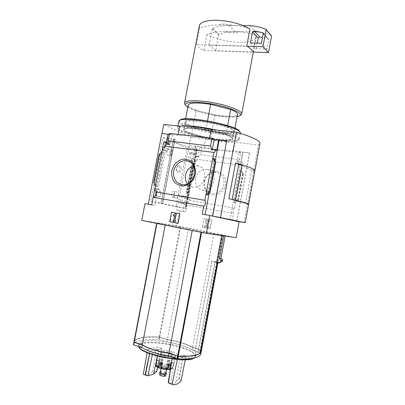 <?xml version="1.0" encoding="UTF-8"?>
<svg xmlns="http://www.w3.org/2000/svg" width="405" height="405" viewBox="0 0 405 405"><rect width="100%" height="100%" fill="white"/><g stroke="black" fill="none" stroke-linecap="round" stroke-linejoin="round"><path stroke-width="0.3" stroke-dasharray="2.02 1.52" d="M173.603 194.319C174.099 192.512 175.076 191.702 176.534 191.889C179.952 192.355 178.686 198.84 175.375 197.802C173.988 197.341 173.396 196.177 173.603 194.319M171.194 152.255L171.998 149.592C172.748 149.612 171.639 156.31 170.89 155.773L171.194 152.255M162.861 137.644L187.161 148.038L197.397 149.212L196.486 148.903L185.227 208.413L162.754 203.467L150.66 201.255L162.861 137.644L175 139.381L162.709 203.462M196.521 148.918C182.123 145.542 174.428 142.692 173.441 140.373L174.859 139.411L162.623 203.447M178.119 165.883L179.207 165.782C182.564 166.197 181.541 173.239 178.205 172.287L177.036 171.558L177.78 172.231C179.8 172.889 180.939 166.075 178.863 165.726L178.119 165.883C176.246 167.341 175.886 169.229 177.036 171.558C176.327 169.3 176.686 167.407 178.119 165.883M196.486 148.903L185.191 208.403L186.123 208.6L175.978 206.778L150.66 201.255M174.859 139.411L162.663 203.457M153.211 196.946L154.983 197.362L155.312 195.645M155.996 192.076L156.538 189.251L160.122 189.854L159.737 191.859L161.038 192.081L160.147 196.729L158.851 196.501L158.563 197.989L154.983 197.362M155.095 188.877L156.538 189.251M181.394 195.701L179.972 203.189L183.283 203.771L183.546 202.394L184.751 202.606L185.566 198.313L184.361 198.111L184.71 196.258L181.394 195.701L185.941 196.602L192.699 161.013L195.514 162.04L195.863 160.223L197.068 160.39L197.265 159.342C196.673 158.841 196.486 157.869 196.698 156.426L195.65 155.991L197.994 156.3L199.766 146.964L195.924 146.494L194.542 153.758L194.111 153.576L195.494 146.301L195.924 146.494M179.972 203.189L181.465 203.538L182.883 196.086M154.3 196.992L158.563 197.989M154.001 196.941L156.472 197.519L153.854 197.063M183.283 203.771L186.827 204.601L181.465 203.538M155.14 195.615L158.851 196.501M183.546 202.394L186.634 203.133L186.827 204.601M156.436 195.843L160.147 196.729M184.751 202.606L186.634 203.133M156.067 190.816L161.038 192.081M185.566 198.313L189.677 199.361L188.472 199.154L188.821 197.331L185.941 196.602M187.839 203.345C188.057 201.569 188.603 200.591 189.474 200.414L189.677 199.361M156.047 190.922L159.737 191.859M184.361 198.111L188.472 199.154M155.155 188.563L160.122 189.854M184.71 196.258L188.821 197.331M155.1 188.846L158.036 189.338L155.15 188.588M162.218 149.956L163.939 150.625L164.784 146.2M189.596 152.579L188.178 160.031L191.509 160.476L191.864 158.633L193.069 158.795L193.884 154.523L192.674 154.371L192.932 152.999L189.596 152.579L191.038 153.176L194.111 153.576M188.178 160.031L189.626 160.593L191.038 153.176M167.781 144.064L170.11 144.656L169.224 149.278L167.918 149.106L167.538 151.1L163.939 150.625M167.852 143.714L170.11 144.656M193.884 154.523L195.782 155.312L195.65 155.991M192.674 154.371L195.782 155.312M166.835 142.064L169.088 143.006L168.804 144.489M192.932 152.999L194.825 153.794L194.567 155.15M166.713 142.707L169.088 143.006M194.542 153.758L194.825 153.794M162.699 149.207L167.538 151.1M162.395 149.172L165.498 150.382L162.243 149.961M191.509 160.476L195.514 162.04M192.699 161.013L189.626 160.593M163.083 147.182L167.918 149.106M191.864 158.633L195.863 160.223M164.395 147.349L169.224 149.278M193.069 158.795L197.068 160.39M167.776 144.104L167.705 144.464L166.435 143.937M195.235 162.005L188.543 197.281M191.752 166.779L191.292 166.521L193.266 163.478L194.845 164.081L191.752 166.779L187.029 191.656L188.938 195.195L187.323 194.764L186.528 191.585L187.029 191.656M203.968 181.481C205.32 176.089 209.461 171.998 214.528 171.102C217.925 171.143 220.862 172.358 223.342 174.752C225.266 177.709 226.061 181.065 225.732 184.822L223.646 189.904C221.262 192.775 218.366 194.552 214.959 195.23C211.562 195.119 208.651 193.848 206.241 191.423C204.388 188.472 203.629 185.161 203.968 181.481M189.474 200.414L234.556 208.2L242.565 165.427L197.265 159.342M158.036 189.338L165.498 150.382M155.302 186.184L157.287 186.715L154.715 183.04L153.713 182.387M161.954 151.485L163.893 152.229L157.287 186.715M167.057 142.241L168.581 134.283L168.029 134.222M168.065 134.055L168.581 134.283M144.985 203.634L148.265 204.231M148.25 204.307L154.938 205.532L156.472 197.519M195.494 146.301L189.175 145.527L176.858 210.241L183.131 211.395L184.518 204.074M197.994 156.3L199.037 156.73C199.361 155.333 199.862 154.644 200.541 154.669L239.416 159.717C238.803 159.702 238.337 160.421 238.008 161.868L242.139 162.415C241.912 163.919 242.053 164.926 242.565 165.427M199.037 156.73L196.698 156.426M167.705 144.464L170.216 144.772L172.176 134.526L169.493 134.217M168.951 144.251L170.216 144.772M234.556 208.2C233.315 207.998 232.384 212.989 233.579 213.405L187.049 205.148L186.548 204.55M187.049 205.148L185.758 211.942L179.531 210.797L176.666 225.863L141.76 220.431M183.131 211.395L185.758 211.942M151.718 204.864L154.938 205.532M188.239 105.067C188.254 106.591 190.907 108.343 196.192 110.332L191.676 134.085C186.34 132.314 183.632 130.83 183.551 129.635C184.72 127.742 192.132 127.864 205.791 129.99L225.874 134.88C230.597 136.556 232.946 137.918 232.921 138.966C232.88 140.945 222.396 140.672 210.443 138.576L191.676 134.085M207.522 120.852L205.791 129.99M222.618 235.194L180.129 226.765C165.68 224.203 157.869 222.983 156.684 223.109L201.082 232.004L225.16 235.816L222.618 235.194L201.113 349.854L201.305 351.216L200.784 349.804L192.583 347.298C186.548 344.073 178.16 341.506 167.402 339.603L159.165 337.147C144.291 336.358 135.898 337.922 133.979 341.84L133.959 341.926M200.819 353.833L200.323 352.279L192.117 349.753C186.092 346.488 177.704 343.906 166.951 342.002L158.709 339.532C143.831 338.777 135.422 340.402 133.488 344.407M192.583 347.298L192.117 349.753M167.402 339.603L166.951 342.002M216.579 262.642L217.202 262.779M222.892 235.295L218.017 262.126L215.014 261.478L217.606 262.07L216.943 262.445L211.78 261.336L217.242 262.561M217.905 261.888L219.839 262.592M211.85 261.341L194.845 351.444L211.78 261.336M200.865 351.317L198.303 350.492L215.014 261.478M198.303 350.492L200.885 351.206M215.131 261.483L198.43 350.457M200.961 351.231L200.465 349.768L192.345 347.287C186.371 344.093 178.063 341.552 167.412 339.663L159.246 337.233C144.529 336.454 136.222 338.003 134.328 341.881L134.273 342.286M216.462 262.374L199.488 352.831L200.389 352.401M199.488 352.831L194.927 351.424M187.864 356.137C194.086 355.706 198.121 354.669 199.959 353.023L194.845 351.444M142.499 344.954L144.362 346.032M236.135 237.654L176.666 225.863M225.074 235.73L220.948 258.269M222.426 259.747L222.001 261.681M219.783 262.308L222.036 261.387M238.343 31.833L224.967 31.585C230.809 33.068 235.27 33.149 238.343 31.833C244.524 31.99 250.472 33.22 256.178 35.513L253.074 52.042M224.967 31.585C218.887 31.534 212.863 32.496 206.884 34.465C216.098 39.133 226.684 41.75 238.646 42.312C249.136 42.464 254.988 40.581 256.203 36.658L256.178 35.513M239.416 159.717L240.727 152.7L201.827 147.896L200.541 154.669M240.727 152.7L238.894 151.774L237.082 161.443L238.008 161.868M199.766 146.964L201.827 147.896M236.758 221.251L249.536 152.908L233.305 150.913C226.253 151.085 216.508 149.885 204.064 147.324L189.175 145.527M249.536 152.908L242.666 152.093L229.944 220.001L232.252 220.492L233.579 213.405M238.894 151.774L242.666 152.093M242.139 162.415L241.223 161.99L243.04 152.285M234.11 202.621L235.523 203.026L238.474 200.156L237.568 200.303L234.11 202.621L240.226 169.989L241.598 170.581L243.349 174.099L238.474 200.156M240.226 169.989L243.349 174.099M204.095 218.614L211.774 220.047L210.16 228.612L202.49 227.119L203.928 218.578L202.49 227.119M239.102 221.753L232.252 220.492M187.161 148.038L175.978 206.778M176.858 210.241L179.531 210.797M189.074 145.481L190.659 137.163L163.696 124.467M229.944 220.001L236.844 221.267L249.622 152.948M161.949 133.559L177.957 135.397C182.903 134.688 196.597 136.222 209.299 138.996L226.77 141.001M169.649 133.387L172.176 134.526M202.247 214.113L212.524 216.083M215.192 161.2L209.233 192.79M159.028 154.69L159.545 154.882L154.239 182.534M159.545 154.882L163.893 152.229M204.064 147.324L205.664 138.89L190.659 137.163M177.957 135.397L178.16 134.354M209.299 138.996L209.506 137.918M233.305 150.913L234.935 142.256C227.853 142.601 218.098 141.477 205.664 138.89M244.033 222.588L258.517 144.97L234.935 142.256M254.775 171.133L254.456 171.411L238.798 164.329M248.655 204.302L248.29 204.459L254.456 171.411M259.969 143.648L258.517 144.97M254.877 170.601L251.672 170.161L238.758 164.324M251.672 170.161L245.43 203.599L232.136 199.655L235.3 200.181M248.29 204.459L228.85 198.693M248.609 204.13L245.43 203.599M180.103 213.779L178.281 223.357M175.021 213.759L173.436 215.207L174.008 216.184M176.271 213.992L175.228 213.799M173.026 221.408L175.314 221.849M173.456 220.254L173.234 221.444M174.702 215.445L173.978 220.355M202.323 227.094L209.998 228.587L211.774 220.047M211.612 220.016L203.928 218.578M208.388 222.122L209.228 222.061C209.324 221.069 208.945 220.447 208.089 220.183L206.94 219.976C205.836 220.128 205.396 220.791 205.624 221.981L207.061 226.076L204.586 225.595L207.335 225.95L205.786 222.011C205.563 220.826 205.998 220.158 207.102 220.006L208.251 220.219C209.107 220.477 209.486 221.1 209.39 222.092L208.388 222.122L207.856 221.246L207.34 221.155L206.833 221.925L208.585 226.365L208.383 227.438L204.545 226.694L204.748 225.625M208.226 222.092L207.856 221.246M204.586 225.595L204.383 226.663L208.221 227.407L208.423 226.339L206.672 221.894L207.178 221.12L207.694 221.216M211.096 149.47L212.235 149.997L216.705 150.554M212.306 149.622L212.235 149.997M237.082 161.443L241.223 161.99M231.751 25.232C225.62 23.682 221.064 23.627 218.093 25.059L231.751 25.232C238.069 25.358 244.139 26.583 249.971 28.907M199.275 25.905L199.635 28.112C205.735 26.062 211.886 25.039 218.093 25.059M185.034 104.475C188.178 108.743 208.975 114.666 224.734 116.027C232.495 116.721 237.75 116.463 240.499 115.258M199.635 28.112L196.496 44.545L246.741 46.084M206.884 34.465L203.831 50.473C199.994 48.499 197.549 46.524 196.496 44.545M187.809 107.32C193.732 111.208 210.899 115.643 224.097 116.822C229.711 117.339 234.044 117.323 237.097 116.767M196.192 110.332L214.893 115.076C226.608 117.08 237.026 116.934 237.517 114.519M214.893 115.076L210.443 138.576M227.625 125.596L225.874 134.88M243.157 25.601L228.734 25.414C223.292 25.55 217.915 26.548 212.595 28.401L212.159 28.912L209.076 45.127L247.116 46.302M209.076 45.127L215.693 50.711L252.988 52.042M203.831 50.473L253.039 52.235M271.446 35.584L271.304 35.488C266.348 33.418 261.139 32.233 255.682 31.939L234.951 31.56C229.615 31.666 224.34 32.608 219.12 34.39L218.695 34.891L215.693 50.711M249.89 25.692L255.682 31.939M228.734 25.414L234.951 31.56M261.367 43.244L266.941 49.127L268.667 39.918L267.978 38.784L262.425 37.589M250.437 42.94L256.243 48.777L266.941 49.127M257.302 43.133L256.243 48.777M193.519 165.908L198.632 166.07C209.486 169.163 204.464 189.15 193.322 187.231C190.937 186.913 188.983 185.794 187.449 183.865M195.483 178.332C197.306 171.968 201.189 169.001 207.127 169.432C219.469 171.3 213.86 193.631 201.973 189.95C196.977 188.097 194.815 184.219 195.483 178.332M204.565 181.47C206.449 174.919 210.468 171.872 216.635 172.333C222.385 174.196 224.775 178.468 223.803 185.156C221.494 191.535 217.338 194.304 211.329 193.463C206.14 191.535 203.882 187.535 204.565 181.47M201.113 349.854L192.603 347.186C186.568 343.961 178.18 341.4 167.422 339.496L159.185 337.041C144.312 336.246 135.918 337.81 133.999 341.724M165.23 224.856L165.184 225.109M192.253 230.243L192.203 230.501M213.987 233.477L192.603 347.186M188.472 228.415L167.422 339.496M200.278 352.998L199.959 353.023M218.017 262.126L217.865 262.931M152.685 352.33C170.389 358.253 196.101 359.255 196.157 354.431C196.217 351.545 191.266 348.523 181.308 345.369C164.334 339.962 139.781 338.701 138.981 343.627C138.657 346.229 143.223 349.13 152.685 352.33M172.712 352.046C177.309 353.595 179.602 355.362 178.428 356.532C176.094 357.944 167.311 357.306 160.501 355.195C155.793 353.565 153.728 351.783 155.145 350.679C157.793 349.383 166.161 350.052 172.712 352.046M177.314 359.493L177.486 358.658L172.216 358.086L175.092 357.681C178.19 357.595 179.952 357.104 180.377 356.203L183.237 355.028L185.971 356.248L185.272 359.736M177.486 358.658L185.971 356.248M161.696 348.229L156.872 347.065L147.8 349.15L150.164 350.998L153.176 350.664C153.804 349.814 155.657 349.373 158.73 349.338L161.742 348.249L156.492 371.279L152.746 371.446C149.784 374.169 147.01 375.258 144.408 374.711M156.791 371.38L156.492 371.279M149.566 353.611L150.118 350.978M149.642 353.641L150.164 350.998M152.746 371.446L156.872 347.065M147.8 349.15L147.167 352.669M161.742 348.249L157.651 367.35M158.73 349.338L157.363 356.046M152.361 354.577L153.176 350.664M181.01 381.049L178.939 378.877L176.018 381.697C175.395 383.611 173.573 384.264 170.556 383.656L170.024 383.565M176.018 381.697L180.377 356.203M175.092 357.681L170.556 383.656M179.248 378.984L183.283 355.038M178.939 378.877L183.237 355.028M172.216 358.086L172.079 358.936M172.267 358.096L172.135 358.946M200.986 351.12L200.485 349.657L192.365 347.176C186.396 343.982 178.084 341.445 167.432 339.557L159.266 337.127C144.55 336.342 136.242 337.886 134.349 341.764L134.546 342.301L142.606 344.863C148.19 348.29 156.973 351.079 168.951 353.236L178.134 356.076C189.813 356.435 197.093 355.377 199.979 352.907M169.887 152.872C170.151 150.873 169.796 149.642 168.824 149.187C167.903 149.136 167.24 149.966 166.825 151.683C166.561 153.687 166.916 154.912 167.888 155.368C168.809 155.419 169.477 154.589 169.887 152.872M174.433 194.714C174.687 192.912 174.393 191.803 173.548 191.388C172.636 191.332 171.963 192.193 171.528 193.965C171.274 195.772 171.568 196.876 172.409 197.291C173.325 197.346 174.003 196.486 174.433 194.714M173.659 363.371L173.634 362.738L170.834 362.551L173.659 363.371L172.722 368.191L171.452 368.864C171.163 369.355 170.242 369.638 168.693 369.725M173.634 362.738L172.773 367.305L171.436 368.292L169.756 368.267L171.452 368.864M170.419 360.739L168.389 360.08L167.564 360.501L169.174 360.941L170.419 360.739L169.563 365.259L168.662 366.51C170.191 367.107 171.112 367.705 171.436 368.292M170.829 353.064C173.74 354.026 175.173 354.937 175.117 355.798C174.935 358.516 156.983 355.124 158.102 352.583C158.274 351.074 165.701 351.378 170.829 353.064M168.389 360.08L167.533 364.591L166.495 366.166L168.662 366.51M162.086 358.987L160.046 358.936L161.281 359.569L162.896 359.721L162.086 358.987L161.231 363.498L161.428 364.981L166.9 365.928M160.046 358.936L159.185 363.462L159.651 364.951L161.823 365.386L161.428 364.981M156.735 360.44L159.58 360.627L156.781 359.817L156.689 360.298M155.91 364.799L156.821 365.766C157.165 365.29 158.107 365.016 159.651 364.951M167.002 369.755L161.185 368.752M158.785 360.718L157.697 366.449L155.945 365.715M165.554 366.884L166.961 367.851C166.875 368.844 160.912 367.715 161.286 366.783C161.884 366.242 163.306 366.277 165.554 366.884M167.468 369.213L166.48 369.279L166.89 369.699M161.939 363.148L162.739 362.769L161.641 368.555L161.286 368.732M161.641 368.555L161.018 368.104M157.697 366.449L158.497 366.353L156.821 365.766M169.543 352.861C171.482 353.504 172.434 354.107 172.393 354.674C172.262 356.476 160.319 354.218 161.053 352.532C162.223 351.575 165.053 351.687 169.543 352.861M169.437 353.428C171.376 354.071 172.322 354.674 172.287 355.246C172.15 357.058 160.208 354.8 160.942 353.104C162.116 352.142 164.946 352.249 169.437 353.428M160.203 372.504C160.805 371.942 162.228 371.967 164.476 372.585L165.883 373.557M160.304 371.982L164.779 372.489L165.984 373.03M159.762 374.863C160.233 374.225 161.661 374.225 164.045 374.863L165.437 375.896M163.701 374.974L164.764 375.739C164.688 376.528 160.157 375.673 160.451 374.924C160.906 374.488 161.99 374.503 163.701 374.974M165.215 366.986L166.283 367.725C166.212 368.474 161.686 367.618 161.97 366.91C162.42 366.5 163.504 366.525 165.215 366.986M162.739 362.769L161.17 362.257L159.869 362.47M170.495 364.308L169.209 363.649L167.574 363.503L168.419 364.272M218.406 139.042C227.094 139.973 231.766 139.71 232.424 138.252L232.318 137.811C231.311 133.27 186.315 124.77 184.467 128.77L184.275 129.154C183.602 131.807 203.487 137.447 218.406 139.042M219.606 132.683C227.281 133.473 231.893 133.275 233.442 132.096L233.67 131.635C235.816 126.8 184.472 117.101 185.536 122.543L185.662 123.064C187.019 126.087 205.629 131.26 219.606 132.683M218.538 139.745C228.41 140.798 233.169 140.388 232.814 138.52C231.812 133.898 185.596 125.165 183.743 129.246C180.883 131.706 202.353 138.024 218.538 139.745M220.644 140.824C230.369 141.902 236.15 141.745 237.993 140.353C240.368 138.227 226.466 132.936 208.696 129.6C190.937 126.223 176.519 126.157 178.397 129.094C179.947 132.602 203.209 138.915 220.644 140.824M179.668 126.163C178.311 126.466 177.603 126.902 177.542 127.474L177.679 128.041C179.314 131.696 203.229 138.206 221.16 140.15C231.164 141.254 237.127 141.087 239.051 139.639L239.289 139.143C238.732 136.652 231.083 133.625 216.341 130.056M178.696 121.434C177.871 125.13 203.214 132.47 222.244 134.409C233.143 135.538 239.193 135.148 240.398 133.24M180.073 120.143C176.221 123.444 202.338 131.402 222.051 133.367C234.247 134.581 240.069 133.918 239.517 131.372M219.961 132.232C227.823 133.042 232.551 132.835 234.156 131.615C236.358 129.676 224.851 125.084 210.16 122.325C195.468 119.531 183.46 119.683 185.176 122.361C186.589 125.474 205.644 130.785 219.961 132.232M196.638 148.939L185.343 208.433M193.266 163.478L187.323 194.764M159.681 337.243L159.231 339.628M159.165 337.147L158.709 339.532M201.093 349.966L200.627 352.441M200.784 349.804L200.323 352.279M201.66 232.111L201.609 232.379M191.337 166.627L186.604 191.54M242.99 173.947L238.11 200.045M214.453 159.266L207.79 194.547M214.518 159.464L207.932 194.365M215.541 162.086L209.896 191.985M162.906 152.624L156.527 185.91M160.162 154.629L154.715 183.04M240.869 170.763L234.981 202.201M242.59 173.467L237.568 200.303M193.089 164.111L187.368 194.228M191.444 166.232L186.573 191.869M212.159 28.912L218.695 34.891M212.595 28.401L219.12 34.39M265.842 29.241L271.304 35.488M263.149 33.423L267.978 38.784M263.139 33.792L268.667 39.918M180.645 226.861L159.702 337.137M180.129 226.765L159.185 337.041M156.963 223.206L156.917 223.459M201.082 232.004L201.032 232.262M222.299 235.128L200.809 349.692M138.758 346.579L138.642 345.399C139.452 340.408 164.02 341.623 180.989 347.06C190.947 350.229 195.893 353.281 195.823 356.203L193.631 358.131M138.89 346.624C137.427 340.959 163.068 341.825 180.746 347.52C192.907 351.5 197.377 354.998 194.162 358.02M216.943 262.445L199.979 352.866M217.414 262.015L200.677 351.221M173.31 138.915L161.033 203.123M196.83 149.222L185.576 208.509M172.793 367.953L170.439 368.879M169.563 365.259C171.325 365.943 172.393 366.626 172.773 367.305M161.231 363.498L167.533 364.591M155.915 364.389C156.315 363.842 157.403 363.533 159.185 363.462M159.494 368.135C157.955 367.517 157.049 366.915 156.781 366.328M158.811 360.242L157.727 365.958M161.17 362.257L161.048 362.885M167.64 363.619L166.546 369.4M169.209 363.649L169.088 364.308M171.624 362.946L170.54 368.671M171.609 362.465L170.53 368.17M169.174 360.941L168.105 366.606M167.63 360.44L166.561 366.1M161.281 359.569L160.203 365.244M162.835 359.61L161.762 365.269M173.441 140.373L161.398 203.376M185.606 118.857L183.551 129.635M133.979 341.84L133.923 342.129M214.402 158.968L207.623 194.876M193.337 163.65L187.444 194.683M191.292 166.521L186.528 191.585M243.714 25.829C234.252 22.194 224.416 20.331 214.204 20.25M256.203 36.658L253.312 52.053M234.93 128.294L232.921 138.966M262.951 32.947L268.414 39.017M198.632 166.07L189.793 162.015M193.322 187.231L182.245 184.69M201.973 189.95L211.329 193.463M207.127 169.432L216.635 172.333M138.981 343.627L138.682 346.558M196.157 354.431L195.823 356.203L194.344 357.979M175 139.381L162.754 203.467M197.397 149.212L186.123 208.6M171.998 149.597L168.824 149.187M170.89 155.773L167.888 155.368M176.534 191.889L173.548 191.388M175.375 197.802L172.409 197.291M179.207 165.777L178.863 165.726M178.205 172.292L177.78 172.231M158.102 352.583L157.444 356.066M175.117 355.798L173.715 363.234M170.313 369.633L172.722 368.191M161.053 352.532L160.942 353.104M172.393 354.674L172.287 355.246M161.286 366.783L161.008 368.256M166.961 367.851L166.607 369.73M161.97 366.91L160.451 374.924M166.283 367.725L164.764 375.739M159.58 360.627L158.497 366.353M162.805 362.703L161.711 368.484M167.574 363.503L166.48 369.279M170.834 362.551L169.756 368.267M167.564 360.501L166.495 366.166M162.896 359.721L161.823 365.386M185.536 122.543L184.275 129.154M233.67 131.635L232.424 138.252M184.467 128.77L183.743 129.246M232.318 137.811L232.814 138.52M237.993 140.353L239.051 139.639M178.397 129.094L177.679 128.041M177.83 125.97L177.542 127.474M240.378 133.346L239.289 139.143M179.698 120.386L179 120.847M240.003 132.06L240.251 132.42M233.442 132.096L234.156 131.615M185.662 123.064L185.176 122.361"/><path stroke-width="0.61" d="M155.312 195.645L155.996 192.076M153.854 197.063L153.211 196.946L154.776 188.791L155.095 188.877M206.368 233.331L209.734 215.485L202.247 214.113L203.745 206.17C205.3 206.398 206.342 200.88 204.849 200.338L155.839 191.99C156.755 192.659 156.953 193.944 156.436 195.843L155.14 195.615L154.3 196.992L153.171 197.286L151.718 204.864L144.985 203.634L141.76 220.431L206.368 233.331L236.135 237.654L239.102 221.753L236.849 221.267M155.839 191.99L156.067 190.816L154.766 190.598L156.047 190.922M154.766 190.598L155.155 188.563L154.857 188.512L155.15 188.588M154.776 188.791L155.1 188.846M164.784 146.2L165.483 142.555L166.713 142.707M162.243 149.961L163.772 141.841L165.483 142.555M166.819 142.145L166.536 142.023L166.835 142.064L166.551 143.557L167.781 144.064M166.551 143.557L167.852 143.714L167.776 144.104M163.772 141.841L166.809 142.211M161.954 151.485L155.302 186.184L153.713 182.387L159.028 154.69L161.954 151.485L163.083 147.182L164.395 147.349L164.617 146.18L213.901 152.401C214.655 152.437 215.212 151.647 215.581 150.027L211.096 149.47C211.349 147.805 211.147 146.666 210.499 146.058L168.202 140.94C168.936 141.542 169.184 142.646 168.951 144.251L166.435 143.937C166.106 145.355 165.554 146.109 164.769 146.2M155.302 186.184L154.857 188.512M166.536 142.023L168.065 134.055L169.493 134.217M171.715 170.758L173.958 165.169C176.499 161.975 179.602 159.94 183.273 159.074C186.968 159.079 190.158 160.4 192.846 163.043C194.921 166.328 195.762 170.065 195.377 174.261L193.064 179.962C190.441 183.192 187.272 185.201 183.561 185.996C179.86 185.895 176.707 184.503 174.104 181.825C172.115 178.549 171.315 174.864 171.715 170.758M204.849 200.338L213.901 152.401L164.617 146.18M168.029 134.222L161.833 133.508L148.265 204.231M203.745 206.17L153.171 197.286M207.522 120.852L210.651 104.343C196.992 102.343 189.52 102.581 188.239 105.067L185.606 118.857M133.959 341.926L134.177 342.382L142.317 344.969L141.826 347.561C147.45 351.074 156.325 353.919 168.434 356.096L177.714 358.987C191.909 359.306 199.589 357.681 200.764 354.122L200.819 353.833M133.923 342.129L133.422 344.792L141.826 347.561M142.317 344.969C147.957 348.432 156.831 351.257 168.941 353.433L168.434 356.096M168.941 353.433L178.22 356.304C192.405 356.663 200.075 355.099 201.234 351.611L201.3 351.216L200.885 351.206M133.939 342.103L156.634 223.403L133.939 342.103L142.342 344.852C147.977 348.315 156.851 351.135 168.961 353.312L178.24 356.182C190.001 356.542 197.346 355.484 200.278 352.998L217.202 262.779M221.662 235.553L216.579 262.642L219.044 262.951L221.257 261.954L218.341 263.037M219.839 262.592L219.044 262.951M200.389 352.401L200.865 351.317M144.362 346.032C150.275 349.064 158.461 351.51 168.931 353.357L178.114 356.197L187.864 356.137M134.273 342.286L142.499 344.954M220.447 262.045L220.781 260.258L219.434 258.714L223.717 235.847M222.477 260.045L220.963 258.193M161.954 133.523L163.696 124.467L179.719 126.168C184.7 125.272 198.404 126.684 211.096 129.499L236.495 132.192C252.128 136.839 259.964 140.586 260.01 143.431L259.969 143.648M209.734 215.485L212.524 216.083L226.668 140.95L212.625 216.103L236.758 221.251L245.227 222.689L248.655 204.302M210.499 146.058L211.982 138.201L169.649 133.387L168.202 140.94M226.668 140.95L214.25 139.345L211.982 138.201M218.725 139.857L216.705 150.554L215.581 150.027M215.612 162.41L215.095 162.248L212.812 158.173L214.518 158.912L215.612 162.41L210.094 191.651L209.587 191.418L205.942 194.537L207.699 195.043L210.094 191.651M219.176 140.09L215.192 161.2M209.233 192.79L205.107 214.64M215.095 162.248L209.587 191.418M169.746 221.697L171.558 212.185L179.901 213.744L178.078 223.327L169.746 221.697L178.084 223.322M178.16 134.354L179.719 126.168M209.506 137.918L211.096 129.499M212.625 216.103L220.462 217.541L236.495 132.192M248.67 204.242C248.407 203.477 241.8 201.629 228.85 198.693L235.568 162.871C248.376 166.445 254.821 169.088 254.907 170.799L254.775 171.133M220.462 217.541L245.227 222.689M235.3 200.181L242.109 164.774L238.758 164.324L232.176 199.447M238.798 164.329L235.568 162.871M235.477 200.207C243.689 202.186 248.068 203.492 248.624 204.135L248.609 204.13M242.109 164.774C250.199 167.311 254.456 169.255 254.877 170.601L248.624 204.135M171.558 212.185L169.953 221.732M179.901 213.744L171.766 212.225M175.34 220.619L175.112 221.813L173.026 221.408L173.254 220.219L173.775 220.32L174.702 215.445L173.806 216.148L173.229 215.166L175.021 213.759L176.271 213.992L174.818 220.517L175.542 220.654L175.021 220.553M176.064 213.951L174.818 220.517M175.112 221.813L175.542 220.654M173.254 220.219L173.775 220.315M173.806 216.148L174.656 215.678M214.25 139.345L212.306 149.622M253.074 52.042L252.988 52.042C252.467 50.225 250.508 48.311 247.116 46.302L246.741 46.084L249.971 28.907L243.714 25.829C234.151 22.118 224.314 20.26 214.204 20.25C205.021 20.574 200.05 22.457 199.275 25.905L184.558 102.986M240.499 115.258L241.694 113.937C242.266 111.021 229.468 105.756 213.794 102.814C198.121 99.832 184.66 100.131 184.528 103.133L185.034 104.475M237.097 116.767L239.937 115.638C243.015 113.096 230.283 107.365 213.541 104.232C196.81 101.042 183.303 101.812 185.657 105.381L187.809 107.32M237.517 114.519L237.543 114.382C237.624 113.041 235.325 111.421 230.653 109.532L227.625 125.596M210.651 104.343L230.653 109.532M247.116 46.302L262.921 46.788L268.469 52.594L271.568 36.03L266.019 29.378M252.988 52.042L268.469 52.594M262.921 46.788L266.105 29.793L265.842 29.241C260.779 27.145 255.459 25.96 249.89 25.692L243.157 25.601M253.991 30.851L252.502 31.96L250.437 42.94L261.367 43.244L263.139 33.792L262.88 32.871L262.44 32.638L253.991 30.851L259.706 37.002L258.248 38.075L257.302 43.133M262.425 37.589L259.706 37.002M173.71 171.188C174.884 164.136 182.194 159.028 188.128 161.256C200.04 164.622 194.471 186.796 182.245 184.69C175.81 183.131 172.965 178.63 173.71 171.188M187.449 183.865C185.576 181.329 184.928 178.372 185.505 175C186.609 170.302 189.282 167.27 193.519 165.908M220.948 258.269L219.434 258.714M165.184 225.109L142.342 344.852M192.203 230.501L168.961 353.312M217.865 262.931L201.305 351.216M144.408 374.711L147.946 375.845L153.687 374.058L156.791 371.38L157.651 367.35M145.157 374.736L149.566 353.611M145.461 374.843L149.642 353.641M147.167 352.669L143.274 374.306M157.363 356.046L153.687 374.058M147.946 375.845L152.361 354.577M172.135 358.946L168.48 382.791L172.231 384.33C174.793 385.408 177.719 384.32 181.01 381.049L185.272 359.736M168.48 382.791L170.024 383.565M172.12 384.274L177.314 359.493M172.079 358.936L168.161 382.679M156.689 360.298L155.91 364.799M157.444 356.066L155.945 365.715M161.185 368.752L161.939 363.148L159.869 362.47L158.993 367.102L159.251 368.104L161.018 368.104M169.088 364.308L168.121 369.421L168.986 369.775L169.619 368.94L170.495 364.308L168.419 364.272L167.543 368.914L167.002 369.755M168.121 369.421L167.468 369.213M165.883 373.557L165.883 373.577C165.782 374.605 159.818 373.481 160.203 372.504L161.008 368.256M165.984 373.03L166.445 373.769C166.025 374.853 159.484 373.618 159.6 372.473L160.304 371.982M165.437 375.896L165.422 375.936C165.063 376.842 159.671 375.825 159.762 374.863L159.6 372.473M216.341 130.056C201.487 126.608 184.756 124.897 179.668 126.163M240.398 133.24L240.251 132.42C238.778 126.233 181.693 115.445 179 120.847L177.83 125.97M240.003 132.06L239.517 131.372C238.034 125.312 182.756 114.868 180.073 120.143L179.698 120.386M133.913 342.22L133.422 344.792M134.177 342.382L133.685 344.954M177.638 356.203L177.132 358.881M178.22 356.304L177.714 358.987M201.609 232.379L178.24 356.182M214.518 158.912L214.453 159.266M207.79 194.547L207.699 195.043M215.541 162.44L210.048 191.555M266.105 29.793L271.568 36.03M252.502 31.96L258.248 38.075M262.44 32.638L263.149 33.423M222.36 259.645C222.553 259.985 222.026 260.187 220.781 260.258M222.239 261.296L222.461 260.111L220.852 260.526M222.001 261.681L221.257 261.954L222.223 261.382L220.609 261.827M156.917 223.459L134.197 342.266M201.032 232.262L177.658 356.081M193.631 358.131C184.224 363.052 139.902 353.651 138.758 346.579M194.162 358.02C186.897 364.014 138.262 353.924 138.89 346.624M200.834 351.479L217.46 262.84L200.865 351.327M170.439 368.879L169.619 368.94M158.993 367.102C157.211 366.393 156.173 365.7 155.864 365.026M167.543 368.914L161.058 367.796M161.048 362.885L160.076 368.034M201.234 351.611L200.764 354.122M254.907 170.799L260.01 143.431M253.312 52.053L241.694 113.937M239.937 115.638L241.243 114.762M185.657 105.381L184.766 104.09M237.543 114.382L234.93 128.294M189.793 162.015L188.128 161.256M225.114 236.049L220.933 258.344M194.344 357.979L190.158 359.301L181.84 359.736L163.863 357.564C153.287 355.352 144.195 351.93 140.494 348.948L138.682 346.558M146.407 375.405L143.395 374.362M172.231 384.33L169.072 383.236M168.986 369.775L170.313 369.633M167.047 369.76L161.155 368.742M159.251 368.104C156.786 366.879 155.677 366.054 155.91 365.629M166.607 369.73L165.883 373.577M165.422 375.936L166.445 373.769"/></g></svg>
